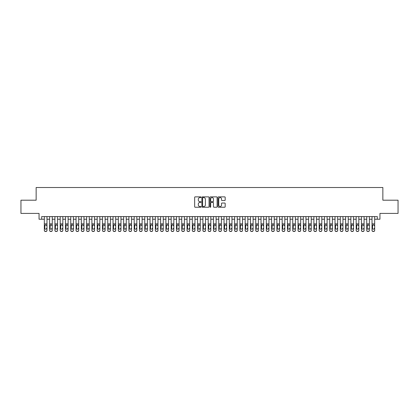 <?xml version="1.0" encoding="UTF-8"?>
<svg xmlns="http://www.w3.org/2000/svg" width="419" height="419" viewBox="0 0 419 419"><rect width="100%" height="100%" fill="white"/><g stroke="black" fill="none" stroke-linecap="round" stroke-linejoin="round"><path stroke-width="0.63" d="M201.041 197.223A0.361 0.361 0 0 0 200.68 196.862L195.17 196.862A0.519 0.519 0 0 0 194.652 197.38L194.652 206.719A0.519 0.519 0 0 0 195.17 207.237L200.68 207.237A0.361 0.361 0 0 0 201.041 206.871A0.361 0.361 0 0 0 200.68 206.509L199.968 206.509A1.66 1.66 0 0 1 198.307 204.849L198.307 204.069A1.66 1.66 0 0 1 199.968 202.408L200.68 202.408A0.361 0.361 0 0 0 201.041 202.047A0.361 0.361 0 0 0 200.68 201.686L199.968 201.686A1.66 1.66 0 0 1 198.307 200.025L198.307 199.245A1.66 1.66 0 0 1 199.968 197.585L200.68 197.585A0.361 0.361 0 0 0 201.041 197.223M224.663 200.518A0.519 0.519 0 0 0 225.181 199.999L225.181 197.38A0.519 0.519 0 0 0 224.663 196.862L218.54 196.862A0.519 0.519 0 0 0 218.021 197.38L218.021 206.719A0.519 0.519 0 0 0 218.54 207.237L224.663 207.237A0.519 0.519 0 0 0 225.181 206.719L225.181 203.55A0.519 0.519 0 0 0 224.663 203.032L222.044 203.032A0.519 0.519 0 0 0 221.525 203.55L221.525 205.121A1.388 1.388 0 0 1 220.137 206.509A1.388 1.388 0 0 1 218.749 205.121L218.749 198.973A1.388 1.388 0 0 1 220.137 197.585A1.388 1.388 0 0 1 221.525 198.973L221.525 199.999A0.519 0.519 0 0 0 222.044 200.518L224.663 200.518M41.696 219.226L41.696 216.581L377.304 216.581L377.304 219.226L379.949 219.226L379.949 213.412L398.05 213.412L398.05 200.198L382.856 200.198L382.856 187.513L36.144 187.513L36.144 200.198L20.95 200.198L20.95 213.412L39.051 213.412L39.051 219.226L44.335 219.226M209.044 197.38A0.519 0.519 0 0 0 208.526 196.862L202.403 196.862A0.519 0.519 0 0 0 201.885 197.38L201.885 206.719A0.519 0.519 0 0 0 202.403 207.237L208.526 207.237A0.519 0.519 0 0 0 209.044 206.719L209.044 197.38M210.474 196.862L216.597 196.862A0.519 0.519 0 0 1 217.115 197.38L217.115 206.719A0.519 0.519 0 0 1 216.597 207.237L213.973 207.237A0.519 0.519 0 0 1 213.454 206.719L213.454 202.932A0.519 0.519 0 0 0 212.936 202.408L211.197 202.408A0.519 0.519 0 0 0 210.678 202.932L210.678 206.871A0.361 0.361 0 0 1 210.317 207.237A0.361 0.361 0 0 1 209.956 206.871L209.956 197.38A0.519 0.519 0 0 1 210.474 196.862M46.98 219.226L49.62 219.226M52.265 219.226L54.91 219.226M57.55 219.226L60.195 219.226M62.834 219.226L65.479 219.226M68.119 219.226L70.764 219.226M73.404 219.226L76.049 219.226M78.693 219.226L81.333 219.226M83.978 219.226L86.618 219.226M89.263 219.226L91.902 219.226M94.547 219.226L97.187 219.226M99.832 219.226L102.477 219.226M105.117 219.226L107.762 219.226M110.401 219.226L113.046 219.226M115.686 219.226L118.331 219.226M120.971 219.226L123.615 219.226M126.26 219.226L128.9 219.226M131.545 219.226L134.185 219.226M136.83 219.226L139.469 219.226M142.114 219.226L144.754 219.226M147.399 219.226L150.044 219.226M152.684 219.226L155.329 219.226M157.968 219.226L160.613 219.226M163.253 219.226L165.898 219.226M168.538 219.226L171.182 219.226M173.827 219.226L176.467 219.226M179.112 219.226L181.752 219.226M184.397 219.226L187.036 219.226M189.681 219.226L192.321 219.226M194.966 219.226L197.611 219.226M200.251 219.226L202.896 219.226M205.535 219.226L208.18 219.226M210.82 219.226L213.465 219.226M216.104 219.226L218.749 219.226M221.389 219.226L224.034 219.226M226.679 219.226L229.319 219.226M231.964 219.226L234.603 219.226M237.248 219.226L239.888 219.226M242.533 219.226L245.173 219.226M247.818 219.226L250.462 219.226M253.102 219.226L255.747 219.226M258.387 219.226L261.032 219.226M263.671 219.226L266.316 219.226M268.956 219.226L271.601 219.226M274.246 219.226L276.886 219.226M279.531 219.226L282.17 219.226M284.815 219.226L287.455 219.226M290.1 219.226L292.74 219.226M295.385 219.226L298.029 219.226M300.669 219.226L303.314 219.226M305.954 219.226L308.599 219.226M311.238 219.226L313.883 219.226M316.523 219.226L319.168 219.226M321.813 219.226L324.453 219.226M327.098 219.226L329.737 219.226M332.382 219.226L335.022 219.226M337.667 219.226L340.307 219.226M342.952 219.226L345.596 219.226M348.236 219.226L350.881 219.226M353.521 219.226L356.166 219.226M358.805 219.226L361.45 219.226M364.09 219.226L366.735 219.226M369.38 219.226L372.02 219.226M374.665 219.226L377.304 219.226M202.974 197.585A0.361 0.361 0 0 0 202.613 197.951L202.613 206.148A0.361 0.361 0 0 0 202.974 206.509L203.728 206.509A1.66 1.66 0 0 0 205.389 204.849L205.389 199.245A1.66 1.66 0 0 0 203.728 197.585L202.974 197.585M213.454 198.999A1.388 1.388 0 0 0 212.066 197.611A1.388 1.388 0 0 0 210.678 198.999L210.678 201.167A0.519 0.519 0 0 0 211.197 201.686L212.936 201.686A0.519 0.519 0 0 0 213.454 201.167L213.454 198.999M44.335 216.581L44.335 230.272A1.058 1.048 -0 0 0 45.393 231.319L45.922 231.319A1.058 1.048 -0 0 0 46.98 230.272L46.98 230.44A1.058 1.048 180 0 1 45.922 231.487L45.922 231.319M46.98 225.375L46.98 230.44M46.504 228.549L46.504 228.386A0.843 0.838 180 0 1 45.661 229.224A0.843 0.838 180 0 0 46.504 228.386M44.812 225.6L45.661 224.752L46.409 225.213L45.661 224.752L44.906 225.213L44.812 228.386A0.843 0.838 180 0 0 45.661 229.224M46.98 216.581L46.98 230.272M45.393 231.319L45.922 231.487M45.393 231.487A1.058 1.048 180 0 1 44.335 230.44M46.98 225.213L46.409 225.213L46.504 225.6M49.62 216.581L49.62 230.272A1.058 1.048 -0 0 0 50.678 231.319L51.207 231.319A1.058 1.048 -0 0 0 52.265 230.272L52.265 230.44A1.058 1.048 180 0 1 51.207 231.487L51.207 231.319M52.265 225.375L52.265 230.44M51.788 228.549L51.788 228.386A0.843 0.838 180 0 1 50.945 229.224A0.843 0.838 180 0 0 51.788 228.386M50.097 225.6L50.945 224.752L51.694 225.213L50.945 224.752L50.191 225.213L50.097 228.386A0.843 0.838 180 0 0 50.945 229.224M54.91 216.581L54.91 230.272A1.058 1.048 -0 0 0 55.963 231.319L56.492 231.319A1.058 1.048 -0 0 0 57.55 230.272L57.55 230.44A1.058 1.048 180 0 1 56.492 231.487L56.492 231.319M57.55 225.375L57.55 230.44M57.073 228.549L57.073 228.386A0.843 0.838 180 0 1 56.23 229.224A0.843 0.838 180 0 0 57.073 228.386M55.381 225.6L56.23 224.752L56.979 225.213L56.23 224.752L55.476 225.213L55.381 228.386A0.843 0.838 180 0 0 56.23 229.224M60.195 216.581L60.195 230.272A1.058 1.048 -0 0 0 61.247 231.319L61.776 231.319A1.058 1.048 -0 0 0 62.834 230.272L62.834 230.44A1.058 1.048 180 0 1 61.776 231.487L61.776 231.319M62.834 225.375L62.834 230.44M62.358 228.549L62.358 228.386A0.843 0.838 180 0 1 61.514 229.224A0.843 0.838 180 0 0 62.358 228.386M60.666 225.6L61.514 224.752L62.269 225.213L61.514 224.752L60.76 225.213L60.666 228.386A0.843 0.838 180 0 0 61.514 229.224M65.479 216.581L65.479 230.272A1.058 1.048 -0 0 0 66.537 231.319L67.061 231.319A1.058 1.048 -0 0 0 68.119 230.272L68.119 230.44A1.058 1.048 180 0 1 67.061 231.487L67.061 231.319M68.119 225.375L68.119 230.44M67.642 228.549L67.642 228.386A0.843 0.838 180 0 1 66.799 229.224A0.843 0.838 180 0 0 67.642 228.386M65.956 225.6L66.799 224.752L67.553 225.213L66.799 224.752L66.045 225.213L65.956 228.386A0.843 0.838 180 0 0 66.799 229.224M52.265 216.581L52.265 230.272M50.678 231.319L51.207 231.487M50.678 231.487A1.058 1.048 180 0 1 49.62 230.44M52.265 225.213L51.694 225.213L51.788 225.6M57.55 216.581L57.55 230.272M55.963 231.319L56.492 231.487M55.963 231.487A1.058 1.048 180 0 1 54.91 230.44M57.55 225.213L56.979 225.213L57.073 225.6M62.834 216.581L62.834 230.272M61.247 231.319L61.776 231.487M61.247 231.487A1.058 1.048 180 0 1 60.195 230.44M62.834 225.213L62.269 225.213L62.358 225.6M68.119 216.581L68.119 230.272M66.537 231.319L67.061 231.487M66.537 231.487A1.058 1.048 180 0 1 65.479 230.44M68.119 225.213L67.553 225.213L67.642 225.6M70.764 216.581L70.764 230.272A1.058 1.048 -0 0 0 71.822 231.319L72.351 231.319A1.058 1.048 -0 0 0 73.404 230.272L73.404 230.44A1.058 1.048 180 0 1 72.351 231.487L72.351 231.319M73.404 225.375L73.404 230.44M72.932 228.549L72.932 228.386A0.843 0.838 180 0 1 72.084 229.224A0.843 0.838 180 0 0 72.932 228.386M71.24 225.6L72.084 224.752L72.838 225.213L72.084 224.752L71.335 225.213L71.24 228.386A0.843 0.838 180 0 0 72.084 229.224M73.404 216.581L73.404 230.272M71.822 231.319L72.351 231.487M71.822 231.487A1.058 1.048 180 0 1 70.764 230.44M73.404 225.213L72.838 225.213L72.932 225.6M76.049 216.581L76.049 230.272A1.058 1.048 -0 0 0 77.106 231.319L77.635 231.319A1.058 1.048 -0 0 0 78.693 230.272L78.693 230.44A1.058 1.048 180 0 1 77.635 231.487L77.635 231.319M78.693 225.375L78.693 230.44M78.217 228.549L78.217 228.386A0.843 0.838 180 0 1 77.368 229.224A0.843 0.838 180 0 0 78.217 228.386M76.525 225.6L77.368 224.752L78.123 225.213L77.368 224.752L76.619 225.213L76.525 228.386A0.843 0.838 180 0 0 77.368 229.224M78.693 216.581L78.693 230.272M77.106 231.319L77.635 231.487M77.106 231.487A1.058 1.048 180 0 1 76.049 230.44M78.693 225.213L78.123 225.213L78.217 225.6M81.333 216.581L81.333 230.272A1.058 1.048 -0 0 0 82.391 231.319L82.92 231.319A1.058 1.048 -0 0 0 83.978 230.272L83.978 230.44A1.058 1.048 180 0 1 82.92 231.487L82.92 231.319M83.978 225.375L83.978 230.44M83.501 228.549L83.501 228.386A0.843 0.838 180 0 1 82.653 229.224A0.843 0.838 180 0 0 83.501 228.386M81.81 225.6L82.653 224.752L83.407 225.213L82.653 224.752L81.904 225.213L81.81 228.386A0.843 0.838 180 0 0 82.653 229.224M83.978 216.581L83.978 230.272M82.391 231.319L82.92 231.487M82.391 231.487A1.058 1.048 180 0 1 81.333 230.44M83.978 225.213L83.407 225.213L83.501 225.6M86.618 216.581L86.618 230.272A1.058 1.048 -0 0 0 87.676 231.319L88.205 231.319A1.058 1.048 -0 0 0 89.263 230.272L89.263 230.44A1.058 1.048 180 0 1 88.205 231.487L88.205 231.319M89.263 225.375L89.263 230.44M88.786 228.549L88.786 228.386A0.843 0.838 180 0 1 87.938 229.224A0.843 0.838 180 0 0 88.786 228.386M87.094 225.6L87.938 224.752L88.692 225.213L87.938 224.752L87.189 225.213L87.094 228.386A0.843 0.838 180 0 0 87.938 229.224M89.263 216.581L89.263 230.272M87.676 231.319L88.205 231.487M87.676 231.487A1.058 1.048 180 0 1 86.618 230.44M89.263 225.213L88.692 225.213L88.786 225.6M91.902 216.581L91.902 230.272A1.058 1.048 -0 0 0 92.96 231.319L93.489 231.319A1.058 1.048 -0 0 0 94.547 230.272L94.547 230.44A1.058 1.048 180 0 1 93.489 231.487L93.489 231.319M94.547 225.375L94.547 230.44M94.071 228.549L94.071 228.386A0.843 0.838 180 0 1 93.228 229.224A0.843 0.838 180 0 0 94.071 228.386M92.379 225.6L93.228 224.752L93.976 225.213L93.228 224.752L92.473 225.213L92.379 228.386A0.843 0.838 180 0 0 93.228 229.224M94.547 216.581L94.547 230.272M92.96 231.319L93.489 231.487M92.96 231.487A1.058 1.048 180 0 1 91.902 230.44M94.547 225.213L93.976 225.213L94.071 225.6M97.187 216.581L97.187 230.272A1.058 1.048 -0 0 0 98.245 231.319L98.774 231.319A1.058 1.048 -0 0 0 99.832 230.272L99.832 230.44A1.058 1.048 180 0 1 98.774 231.487L98.774 231.319M99.832 225.375L99.832 230.44M99.355 228.549L99.355 228.386A0.843 0.838 180 0 1 98.512 229.224A0.843 0.838 180 0 0 99.355 228.386M97.664 225.6L98.512 224.752L99.261 225.213L98.512 224.752L97.758 225.213L97.664 228.386A0.843 0.838 180 0 0 98.512 229.224M99.832 216.581L99.832 230.272M98.245 231.319L98.774 231.487M98.245 231.487A1.058 1.048 180 0 1 97.187 230.44M99.832 225.213L99.261 225.213L99.355 225.6M102.477 216.581L102.477 230.272A1.058 1.048 -0 0 0 103.53 231.319L104.059 231.319A1.058 1.048 -0 0 0 105.117 230.272L105.117 230.44A1.058 1.048 180 0 1 104.059 231.487L104.059 231.319M105.117 225.375L105.117 230.44M104.64 228.549L104.64 228.386A0.843 0.838 180 0 1 103.797 229.224A0.843 0.838 180 0 0 104.64 228.386M102.948 225.6L103.797 224.752L104.546 225.213L103.797 224.752L103.043 225.213L102.948 228.386A0.843 0.838 180 0 0 103.797 229.224M105.117 216.581L105.117 230.272M103.53 231.319L104.059 231.487M103.53 231.487A1.058 1.048 180 0 1 102.477 230.44M105.117 225.213L104.546 225.213L104.64 225.6M107.762 216.581L107.762 230.272A1.058 1.048 -0 0 0 108.814 231.319L109.343 231.319A1.058 1.048 -0 0 0 110.401 230.272L110.401 230.44A1.058 1.048 180 0 1 109.343 231.487L109.343 231.319M110.401 225.375L110.401 230.44M109.925 228.549L109.925 228.386A0.843 0.838 180 0 1 109.081 229.224A0.843 0.838 180 0 0 109.925 228.386M108.233 225.6L109.081 224.752L109.83 225.213L109.081 224.752L108.327 225.213L108.233 228.386A0.843 0.838 180 0 0 109.081 229.224M110.401 216.581L110.401 230.272M108.814 231.319L109.343 231.487M108.814 231.487A1.058 1.048 180 0 1 107.762 230.44M110.401 225.213L109.83 225.213L109.925 225.6M113.046 216.581L113.046 230.272A1.058 1.048 -0 0 0 114.104 231.319L114.628 231.319A1.058 1.048 -0 0 0 115.686 230.272L115.686 230.44A1.058 1.048 180 0 1 114.628 231.487L114.628 231.319M115.686 225.375L115.686 230.44M115.209 228.549L115.209 228.386A0.843 0.838 180 0 1 114.366 229.224A0.843 0.838 180 0 0 115.209 228.386M113.523 225.6L114.366 224.752L115.12 225.213L114.366 224.752L113.612 225.213L113.523 228.386A0.843 0.838 180 0 0 114.366 229.224M118.331 216.581L118.331 230.272A1.058 1.048 -0 0 0 119.389 231.319L119.918 231.319A1.058 1.048 -0 0 0 120.971 230.272L120.971 230.44A1.058 1.048 180 0 1 119.918 231.487L119.918 231.319M120.971 225.375L120.971 230.44M120.499 228.549L120.499 228.386A0.843 0.838 180 0 1 119.651 229.224A0.843 0.838 180 0 0 120.499 228.386M118.807 225.6L119.651 224.752L120.405 225.213L119.651 224.752L118.902 225.213L118.807 228.386A0.843 0.838 180 0 0 119.651 229.224M123.615 216.581L123.615 230.272A1.058 1.048 -0 0 0 124.673 231.319L125.202 231.319A1.058 1.048 -0 0 0 126.26 230.272L126.26 230.44A1.058 1.048 180 0 1 125.202 231.487L125.202 231.319M126.26 225.375L126.26 230.44M125.784 228.549L125.784 228.386A0.843 0.838 180 0 1 124.935 229.224A0.843 0.838 180 0 0 125.784 228.386M124.092 225.6L124.935 224.752L125.69 225.213L124.935 224.752L124.186 225.213L124.092 228.386A0.843 0.838 180 0 0 124.935 229.224M128.9 216.581L128.9 230.272A1.058 1.048 -0 0 0 129.958 231.319L130.487 231.319A1.058 1.048 -0 0 0 131.545 230.272L131.545 230.44A1.058 1.048 180 0 1 130.487 231.487L130.487 231.319M131.545 225.375L131.545 230.44M131.068 228.549L131.068 228.386A0.843 0.838 180 0 1 130.22 229.224A0.843 0.838 180 0 0 131.068 228.386M129.377 225.6L130.22 224.752L130.974 225.213L130.22 224.752L129.471 225.213L129.377 228.386A0.843 0.838 180 0 0 130.22 229.224M134.185 216.581L134.185 230.272A1.058 1.048 -0 0 0 135.243 231.319L135.772 231.319A1.058 1.048 -0 0 0 136.83 230.272L136.83 230.44A1.058 1.048 180 0 1 135.772 231.487L135.772 231.319M136.83 225.375L136.83 230.44M136.353 228.549L136.353 228.386A0.843 0.838 180 0 1 135.505 229.224A0.843 0.838 180 0 0 136.353 228.386M134.661 225.6L135.505 224.752L136.259 225.213L135.505 224.752L134.756 225.213L134.661 228.386A0.843 0.838 180 0 0 135.505 229.224M139.469 216.581L139.469 230.272A1.058 1.048 -0 0 0 140.527 231.319L141.056 231.319A1.058 1.048 -0 0 0 142.114 230.272L142.114 230.44A1.058 1.048 180 0 1 141.056 231.487L141.056 231.319M142.114 225.375L142.114 230.44M141.638 228.549L141.638 228.386A0.843 0.838 180 0 1 140.794 229.224A0.843 0.838 180 0 0 141.638 228.386M139.946 225.6L140.794 224.752L141.543 225.213L140.794 224.752L140.04 225.213L139.946 228.386A0.843 0.838 180 0 0 140.794 229.224M144.754 216.581L144.754 230.272A1.058 1.048 -0 0 0 145.812 231.319L146.341 231.319A1.058 1.048 -0 0 0 147.399 230.272L147.399 230.44A1.058 1.048 180 0 1 146.341 231.487L146.341 231.319M147.399 225.375L147.399 230.44M146.922 228.549L146.922 228.386A0.843 0.838 180 0 1 146.079 229.224A0.843 0.838 180 0 0 146.922 228.386M145.231 225.6L146.079 224.752L146.828 225.213L146.079 224.752L145.325 225.213L145.231 228.386A0.843 0.838 180 0 0 146.079 229.224M150.044 216.581L150.044 230.272A1.058 1.048 -0 0 0 151.097 231.319L151.626 231.319A1.058 1.048 -0 0 0 152.684 230.272L152.684 230.44A1.058 1.048 180 0 1 151.626 231.487L151.626 231.319M152.684 225.375L152.684 230.44M152.207 228.549L152.207 228.386A0.843 0.838 180 0 1 151.364 229.224A0.843 0.838 180 0 0 152.207 228.386M150.515 225.6L151.364 224.752L152.113 225.213L151.364 224.752L150.61 225.213L150.515 228.386A0.843 0.838 180 0 0 151.364 229.224M155.329 216.581L155.329 230.272A1.058 1.048 -0 0 0 156.381 231.319L156.91 231.319A1.058 1.048 -0 0 0 157.968 230.272L157.968 230.44A1.058 1.048 180 0 1 156.91 231.487L156.91 231.319M157.968 225.375L157.968 230.44M157.492 228.549L157.492 228.386A0.843 0.838 180 0 1 156.648 229.224A0.843 0.838 180 0 0 157.492 228.386M155.8 225.6L156.648 224.752L157.397 225.213L156.648 224.752L155.894 225.213L155.8 228.386A0.843 0.838 180 0 0 156.648 229.224M160.613 216.581L160.613 230.272A1.058 1.048 -0 0 0 161.671 231.319L162.195 231.319A1.058 1.048 -0 0 0 163.253 230.272L163.253 230.44A1.058 1.048 180 0 1 162.195 231.487L162.195 231.319M163.253 225.375L163.253 230.44M162.776 228.549L162.776 228.386A0.843 0.838 180 0 1 161.933 229.224A0.843 0.838 180 0 0 162.776 228.386M161.09 225.6L161.933 224.752L162.687 225.213L161.933 224.752L161.179 225.213L161.09 228.386A0.843 0.838 180 0 0 161.933 229.224M165.898 216.581L165.898 230.272A1.058 1.048 -0 0 0 166.956 231.319L167.485 231.319A1.058 1.048 -0 0 0 168.538 230.272L168.538 230.44A1.058 1.048 180 0 1 167.485 231.487L167.485 231.319M168.538 225.375L168.538 230.44M168.066 228.549L168.066 228.386A0.843 0.838 180 0 1 167.218 229.224A0.843 0.838 180 0 0 168.066 228.386M166.374 225.6L167.218 224.752L167.972 225.213L167.218 224.752L166.469 225.213L166.374 228.386A0.843 0.838 180 0 0 167.218 229.224M171.182 216.581L171.182 230.272A1.058 1.048 -0 0 0 172.24 231.319L172.769 231.319A1.058 1.048 -0 0 0 173.827 230.272L173.827 230.44A1.058 1.048 180 0 1 172.769 231.487L172.769 231.319M173.827 225.375L173.827 230.44M173.351 228.549L173.351 228.386A0.843 0.838 180 0 1 172.502 229.224A0.843 0.838 180 0 0 173.351 228.386M171.659 225.6L172.502 224.752L173.257 225.213L172.502 224.752L171.753 225.213L171.659 228.386A0.843 0.838 180 0 0 172.502 229.224M176.467 216.581L176.467 230.272A1.058 1.048 -0 0 0 177.525 231.319L178.054 231.319A1.058 1.048 -0 0 0 179.112 230.272L179.112 230.44A1.058 1.048 180 0 1 178.054 231.487L178.054 231.319M179.112 225.375L179.112 230.44M178.635 228.549L178.635 228.386A0.843 0.838 180 0 1 177.787 229.224A0.843 0.838 180 0 0 178.635 228.386M176.944 225.6L177.787 224.752L178.541 225.213L177.787 224.752L177.038 225.213L176.944 228.386A0.843 0.838 180 0 0 177.787 229.224M181.752 216.581L181.752 230.272A1.058 1.048 -0 0 0 182.81 231.319L183.339 231.319A1.058 1.048 -0 0 0 184.397 230.272L184.397 230.44A1.058 1.048 180 0 1 183.339 231.487L183.339 231.319M184.397 225.375L184.397 230.44M183.92 228.549L183.92 228.386A0.843 0.838 180 0 1 183.072 229.224A0.843 0.838 180 0 0 183.92 228.386M182.228 225.6L183.072 224.752L183.826 225.213L183.072 224.752L182.323 225.213L182.228 228.386A0.843 0.838 180 0 0 183.072 229.224M187.036 216.581L187.036 230.272A1.058 1.048 -0 0 0 188.094 231.319L188.623 231.319A1.058 1.048 -0 0 0 189.681 230.272L189.681 230.44A1.058 1.048 180 0 1 188.623 231.487L188.623 231.319M189.681 225.375L189.681 230.44M189.205 228.549L189.205 228.386A0.843 0.838 180 0 1 188.361 229.224A0.843 0.838 180 0 0 189.205 228.386M187.513 225.6L188.361 224.752L189.11 225.213L188.361 224.752L187.607 225.213L187.513 228.386A0.843 0.838 180 0 0 188.361 229.224M192.321 216.581L192.321 230.272A1.058 1.048 -0 0 0 193.379 231.319L193.908 231.319A1.058 1.048 -0 0 0 194.966 230.272L194.966 230.44A1.058 1.048 180 0 1 193.908 231.487L193.908 231.319M194.966 225.375L194.966 230.44M194.489 228.549L194.489 228.386A0.843 0.838 180 0 1 193.646 229.224A0.843 0.838 180 0 0 194.489 228.386M192.798 225.6L193.646 224.752L194.395 225.213L193.646 224.752L192.892 225.213L192.798 228.386A0.843 0.838 180 0 0 193.646 229.224M197.611 216.581L197.611 230.272A1.058 1.048 -0 0 0 198.664 231.319L199.193 231.319A1.058 1.048 -0 0 0 200.251 230.272L200.251 230.44A1.058 1.048 180 0 1 199.193 231.487L199.193 231.319M200.251 225.375L200.251 230.44M199.774 228.549L199.774 228.386A0.843 0.838 180 0 1 198.931 229.224A0.843 0.838 180 0 0 199.774 228.386M198.082 225.6L198.931 224.752L199.68 225.213L198.931 224.752L198.177 225.213L198.082 228.386A0.843 0.838 180 0 0 198.931 229.224M202.896 216.581L202.896 230.272A1.058 1.048 -0 0 0 203.948 231.319L204.477 231.319A1.058 1.048 -0 0 0 205.535 230.272L205.535 230.44A1.058 1.048 180 0 1 204.477 231.487L204.477 231.319M205.535 225.375L205.535 230.44M205.059 228.549L205.059 228.386A0.843 0.838 180 0 1 204.215 229.224A0.843 0.838 180 0 0 205.059 228.386M203.367 225.6L204.215 224.752L204.964 225.213L204.215 224.752L203.461 225.213L203.367 228.386A0.843 0.838 180 0 0 204.215 229.224M208.18 216.581L208.18 230.272A1.058 1.048 -0 0 0 209.238 231.319L209.762 231.319A1.058 1.048 -0 0 0 210.82 230.272L210.82 230.44A1.058 1.048 180 0 1 209.762 231.487L209.762 231.319M210.82 225.375L210.82 230.44M210.343 228.549L210.343 228.386A0.843 0.838 180 0 1 209.5 229.224A0.843 0.838 180 0 0 210.343 228.386M208.657 225.6L209.5 224.752L210.254 225.213L209.5 224.752L208.746 225.213L208.657 228.386A0.843 0.838 180 0 0 209.5 229.224M213.465 216.581L213.465 230.272A1.058 1.048 -0 0 0 214.523 231.319L215.052 231.319A1.058 1.048 -0 0 0 216.104 230.272L216.104 230.44A1.058 1.048 180 0 1 215.052 231.487L215.052 231.319M216.104 225.375L216.104 230.44M215.633 228.549L215.633 228.386A0.843 0.838 180 0 1 214.785 229.224A0.843 0.838 180 0 0 215.633 228.386M213.941 225.6L214.785 224.752L215.539 225.213L214.785 224.752L214.036 225.213L213.941 228.386A0.843 0.838 180 0 0 214.785 229.224M218.749 216.581L218.749 230.272A1.058 1.048 -0 0 0 219.807 231.319L220.336 231.319A1.058 1.048 -0 0 0 221.389 230.272L221.389 230.44A1.058 1.048 180 0 1 220.336 231.487L220.336 231.319M221.389 225.375L221.389 230.44M220.918 228.549L220.918 228.386A0.843 0.838 180 0 1 220.069 229.224A0.843 0.838 180 0 0 220.918 228.386M219.226 225.6L220.069 224.752L220.823 225.213L220.069 224.752L219.32 225.213L219.226 228.386A0.843 0.838 180 0 0 220.069 229.224M224.034 216.581L224.034 230.272A1.058 1.048 -0 0 0 225.092 231.319L225.621 231.319A1.058 1.048 -0 0 0 226.679 230.272L226.679 230.44A1.058 1.048 180 0 1 225.621 231.487L225.621 231.319M226.679 225.375L226.679 230.44M226.202 228.549L226.202 228.386A0.843 0.838 180 0 1 225.354 229.224A0.843 0.838 180 0 0 226.202 228.386M224.511 225.6L225.354 224.752L226.108 225.213L225.354 224.752L224.605 225.213L224.511 228.386A0.843 0.838 180 0 0 225.354 229.224M229.319 216.581L229.319 230.272A1.058 1.048 -0 0 0 230.377 231.319L230.906 231.319A1.058 1.048 -0 0 0 231.964 230.272L231.964 230.44A1.058 1.048 180 0 1 230.906 231.487L230.906 231.319M231.964 225.375L231.964 230.44M231.487 228.549L231.487 228.386A0.843 0.838 180 0 1 230.639 229.224A0.843 0.838 180 0 0 231.487 228.386M229.795 225.6L230.639 224.752L231.393 225.213L230.639 224.752L229.89 225.213L229.795 228.386A0.843 0.838 180 0 0 230.639 229.224M234.603 216.581L234.603 230.272A1.058 1.048 -0 0 0 235.661 231.319L236.19 231.319A1.058 1.048 -0 0 0 237.248 230.272L237.248 230.44A1.058 1.048 180 0 1 236.19 231.487L236.19 231.319M237.248 225.375L237.248 230.44M236.772 228.549L236.772 228.386A0.843 0.838 180 0 1 235.928 229.224A0.843 0.838 180 0 0 236.772 228.386M235.08 225.6L235.928 224.752L236.677 225.213L235.928 224.752L235.174 225.213L235.08 228.386A0.843 0.838 180 0 0 235.928 229.224M239.888 216.581L239.888 230.272A1.058 1.048 -0 0 0 240.946 231.319L241.475 231.319A1.058 1.048 -0 0 0 242.533 230.272L242.533 230.44A1.058 1.048 180 0 1 241.475 231.487L241.475 231.319M242.533 225.375L242.533 230.44M242.056 228.549L242.056 228.386A0.843 0.838 180 0 1 241.213 229.224A0.843 0.838 180 0 0 242.056 228.386M240.365 225.6L241.213 224.752L241.962 225.213L241.213 224.752L240.459 225.213L240.365 228.386A0.843 0.838 180 0 0 241.213 229.224M245.173 216.581L245.173 230.272A1.058 1.048 -0 0 0 246.231 231.319L246.76 231.319A1.058 1.048 -0 0 0 247.818 230.272L247.818 230.44A1.058 1.048 180 0 1 246.76 231.487L246.76 231.319M247.818 225.375L247.818 230.44M247.341 228.549L247.341 228.386A0.843 0.838 180 0 1 246.498 229.224A0.843 0.838 180 0 0 247.341 228.386M245.649 225.6L246.498 224.752L247.247 225.213L246.498 224.752L245.744 225.213L245.649 228.386A0.843 0.838 180 0 0 246.498 229.224M250.462 216.581L250.462 230.272A1.058 1.048 -0 0 0 251.515 231.319L252.044 231.319A1.058 1.048 -0 0 0 253.102 230.272L253.102 230.44A1.058 1.048 180 0 1 252.044 231.487L252.044 231.319M253.102 225.375L253.102 230.44M252.626 228.549L252.626 228.386A0.843 0.838 180 0 1 251.782 229.224A0.843 0.838 180 0 0 252.626 228.386M250.934 225.6L251.782 224.752L252.531 225.213L251.782 224.752L251.028 225.213L250.934 228.386A0.843 0.838 180 0 0 251.782 229.224M255.747 216.581L255.747 230.272A1.058 1.048 -0 0 0 256.805 231.319L257.329 231.319A1.058 1.048 -0 0 0 258.387 230.272L258.387 230.44A1.058 1.048 180 0 1 257.329 231.487L257.329 231.319M258.387 225.375L258.387 230.44M257.91 228.549L257.91 228.386A0.843 0.838 180 0 1 257.067 229.224A0.843 0.838 180 0 0 257.91 228.386M256.224 225.6L257.067 224.752L257.821 225.213L257.067 224.752L256.313 225.213L256.224 228.386A0.843 0.838 180 0 0 257.067 229.224M261.032 216.581L261.032 230.272A1.058 1.048 -0 0 0 262.09 231.319L262.619 231.319A1.058 1.048 -0 0 0 263.671 230.272L263.671 230.44A1.058 1.048 180 0 1 262.619 231.487L262.619 231.319M263.671 225.375L263.671 230.44M263.2 228.549L263.2 228.386A0.843 0.838 180 0 1 262.352 229.224A0.843 0.838 180 0 0 263.2 228.386M261.508 225.6L262.352 224.752L263.106 225.213L262.352 224.752L261.603 225.213L261.508 228.386A0.843 0.838 180 0 0 262.352 229.224M266.316 216.581L266.316 230.272A1.058 1.048 -0 0 0 267.374 231.319L267.903 231.319A1.058 1.048 -0 0 0 268.956 230.272L268.956 230.44A1.058 1.048 180 0 1 267.903 231.487L267.903 231.319M268.956 225.375L268.956 230.44M268.485 228.549L268.485 228.386A0.843 0.838 180 0 1 267.636 229.224A0.843 0.838 180 0 0 268.485 228.386M266.793 225.6L267.636 224.752L268.39 225.213L267.636 224.752L266.887 225.213L266.793 228.386A0.843 0.838 180 0 0 267.636 229.224M271.601 216.581L271.601 230.272A1.058 1.048 -0 0 0 272.659 231.319L273.188 231.319A1.058 1.048 -0 0 0 274.246 230.272L274.246 230.44A1.058 1.048 180 0 1 273.188 231.487L273.188 231.319M274.246 225.375L274.246 230.44M273.769 228.549L273.769 228.386A0.843 0.838 180 0 1 272.921 229.224A0.843 0.838 180 0 0 273.769 228.386M272.078 225.6L272.921 224.752L273.675 225.213L272.921 224.752L272.172 225.213L272.078 228.386A0.843 0.838 180 0 0 272.921 229.224M276.886 216.581L276.886 230.272A1.058 1.048 -0 0 0 277.944 231.319L278.473 231.319A1.058 1.048 -0 0 0 279.531 230.272L279.531 230.44A1.058 1.048 180 0 1 278.473 231.487L278.473 231.319M279.531 225.375L279.531 230.44M279.054 228.549L279.054 228.386A0.843 0.838 180 0 1 278.206 229.224A0.843 0.838 180 0 0 279.054 228.386M277.362 225.6L278.206 224.752L278.96 225.213L278.206 224.752L277.457 225.213L277.362 228.386A0.843 0.838 180 0 0 278.206 229.224M282.17 216.581L282.17 230.272A1.058 1.048 -0 0 0 283.228 231.319L283.757 231.319A1.058 1.048 -0 0 0 284.815 230.272L284.815 230.44A1.058 1.048 180 0 1 283.757 231.487L283.757 231.319M284.815 225.375L284.815 230.44M284.339 228.549L284.339 228.386A0.843 0.838 180 0 1 283.495 229.224A0.843 0.838 180 0 0 284.339 228.386M282.647 225.6L283.495 224.752L284.244 225.213L283.495 224.752L282.741 225.213L282.647 228.386A0.843 0.838 180 0 0 283.495 229.224M287.455 216.581L287.455 230.272A1.058 1.048 -0 0 0 288.513 231.319L289.042 231.319A1.058 1.048 -0 0 0 290.1 230.272L290.1 230.44A1.058 1.048 180 0 1 289.042 231.487L289.042 231.319M290.1 225.375L290.1 230.44M289.623 228.549L289.623 228.386A0.843 0.838 180 0 1 288.78 229.224A0.843 0.838 180 0 0 289.623 228.386M287.932 225.6L288.78 224.752L289.529 225.213L288.78 224.752L288.026 225.213L287.932 228.386A0.843 0.838 180 0 0 288.78 229.224M292.74 216.581L292.74 230.272A1.058 1.048 -0 0 0 293.798 231.319L294.327 231.319A1.058 1.048 -0 0 0 295.385 230.272L295.385 230.44A1.058 1.048 180 0 1 294.327 231.487L294.327 231.319M295.385 225.375L295.385 230.44M294.908 228.549L294.908 228.386A0.843 0.838 180 0 1 294.065 229.224A0.843 0.838 180 0 0 294.908 228.386M293.216 225.6L294.065 224.752L294.814 225.213L294.065 224.752L293.31 225.213L293.216 228.386A0.843 0.838 180 0 0 294.065 229.224M300.669 225.375L300.669 230.44A1.058 1.048 180 0 1 299.611 231.487L299.611 231.319A1.058 1.048 -0 0 0 300.669 230.272L300.669 230.44M300.193 228.549L300.193 228.386A0.843 0.838 180 0 1 299.349 229.224A0.843 0.838 180 0 0 300.193 228.386M298.501 225.6L299.349 224.752L300.098 225.213L299.349 224.752L298.595 225.213L298.501 228.386A0.843 0.838 180 0 0 299.349 229.224M303.314 216.581L303.314 230.272A1.058 1.048 -0 0 0 304.372 231.319L304.896 231.319A1.058 1.048 -0 0 0 305.954 230.272L305.954 230.44A1.058 1.048 180 0 1 304.896 231.487L304.896 231.319M305.954 225.375L305.954 230.44M305.477 228.549L305.477 228.386A0.843 0.838 180 0 1 304.634 229.224A0.843 0.838 180 0 0 305.477 228.386M303.791 225.6L304.634 224.752L305.388 225.213L304.634 224.752L303.88 225.213L303.791 228.386A0.843 0.838 180 0 0 304.634 229.224M115.686 216.581L115.686 230.272M114.104 231.319L114.628 231.487M114.104 231.487A1.058 1.048 180 0 1 113.046 230.44M115.686 225.213L115.12 225.213L115.209 225.6M120.971 216.581L120.971 230.272M119.389 231.319L119.918 231.487M119.389 231.487A1.058 1.048 180 0 1 118.331 230.44M120.971 225.213L120.405 225.213L120.499 225.6M126.26 216.581L126.26 230.272M124.673 231.319L125.202 231.487M124.673 231.487A1.058 1.048 180 0 1 123.615 230.44M126.26 225.213L125.69 225.213L125.784 225.6M131.545 216.581L131.545 230.272M129.958 231.319L130.487 231.487M129.958 231.487A1.058 1.048 180 0 1 128.9 230.44M131.545 225.213L130.974 225.213L131.068 225.6M136.83 216.581L136.83 230.272M135.243 231.319L135.772 231.487M135.243 231.487A1.058 1.048 180 0 1 134.185 230.44M136.83 225.213L136.259 225.213L136.353 225.6M142.114 216.581L142.114 230.272M140.527 231.319L141.056 231.487M140.527 231.487A1.058 1.048 180 0 1 139.469 230.44M142.114 225.213L141.543 225.213L141.638 225.6M147.399 216.581L147.399 230.272M145.812 231.319L146.341 231.487M145.812 231.487A1.058 1.048 180 0 1 144.754 230.44M147.399 225.213L146.828 225.213L146.922 225.6M152.684 216.581L152.684 230.272M151.097 231.319L151.626 231.487M151.097 231.487A1.058 1.048 180 0 1 150.044 230.44M152.684 225.213L152.113 225.213L152.207 225.6M157.968 216.581L157.968 230.272M156.381 231.319L156.91 231.487M156.381 231.487A1.058 1.048 180 0 1 155.329 230.44M157.968 225.213L157.397 225.213L157.492 225.6M163.253 216.581L163.253 230.272M161.671 231.319L162.195 231.487M161.671 231.487A1.058 1.048 180 0 1 160.613 230.44M163.253 225.213L162.687 225.213L162.776 225.6M168.538 216.581L168.538 230.272M166.956 231.319L167.485 231.487M166.956 231.487A1.058 1.048 180 0 1 165.898 230.44M168.538 225.213L167.972 225.213L168.066 225.6M173.827 216.581L173.827 230.272M172.24 231.319L172.769 231.487M172.24 231.487A1.058 1.048 180 0 1 171.182 230.44M173.827 225.213L173.257 225.213L173.351 225.6M179.112 216.581L179.112 230.272M177.525 231.319L178.054 231.487M177.525 231.487A1.058 1.048 180 0 1 176.467 230.44M179.112 225.213L178.541 225.213L178.635 225.6M184.397 216.581L184.397 230.272M182.81 231.319L183.339 231.487M182.81 231.487A1.058 1.048 180 0 1 181.752 230.44M184.397 225.213L183.826 225.213L183.92 225.6M189.681 216.581L189.681 230.272M188.094 231.319L188.623 231.487M188.094 231.487A1.058 1.048 180 0 1 187.036 230.44M189.681 225.213L189.11 225.213L189.205 225.6M194.966 216.581L194.966 230.272M193.379 231.319L193.908 231.487M193.379 231.487A1.058 1.048 180 0 1 192.321 230.44M194.966 225.213L194.395 225.213L194.489 225.6M200.251 216.581L200.251 230.272M198.664 231.319L199.193 231.487M198.664 231.487A1.058 1.048 180 0 1 197.611 230.44M200.251 225.213L199.68 225.213L199.774 225.6M205.535 216.581L205.535 230.272M203.948 231.319L204.477 231.487M203.948 231.487A1.058 1.048 180 0 1 202.896 230.44M205.535 225.213L204.964 225.213L205.059 225.6M210.82 216.581L210.82 230.272M209.238 231.319L209.762 231.487M209.238 231.487A1.058 1.048 180 0 1 208.18 230.44M210.82 225.213L210.254 225.213L210.343 225.6M216.104 216.581L216.104 230.272M214.523 231.319L215.052 231.487M214.523 231.487A1.058 1.048 180 0 1 213.465 230.44M216.104 225.213L215.539 225.213L215.633 225.6M221.389 216.581L221.389 230.272M219.807 231.319L220.336 231.487M219.807 231.487A1.058 1.048 180 0 1 218.749 230.44M221.389 225.213L220.823 225.213L220.918 225.6M226.679 216.581L226.679 230.272M225.092 231.319L225.621 231.487M225.092 231.487A1.058 1.048 180 0 1 224.034 230.44M226.679 225.213L226.108 225.213L226.202 225.6M231.964 216.581L231.964 230.272M230.377 231.319L230.906 231.487M230.377 231.487A1.058 1.048 180 0 1 229.319 230.44M231.964 225.213L231.393 225.213L231.487 225.6M237.248 216.581L237.248 230.272M235.661 231.319L236.19 231.487M235.661 231.487A1.058 1.048 180 0 1 234.603 230.44M237.248 225.213L236.677 225.213L236.772 225.6M242.533 216.581L242.533 230.272M240.946 231.319L241.475 231.487M240.946 231.487A1.058 1.048 180 0 1 239.888 230.44M242.533 225.213L241.962 225.213L242.056 225.6M247.818 216.581L247.818 230.272M246.231 231.319L246.76 231.487M246.231 231.487A1.058 1.048 180 0 1 245.173 230.44M247.818 225.213L247.247 225.213L247.341 225.6M253.102 216.581L253.102 230.272M251.515 231.319L252.044 231.487M251.515 231.487A1.058 1.048 180 0 1 250.462 230.44M253.102 225.213L252.531 225.213L252.626 225.6M258.387 216.581L258.387 230.272M256.805 231.319L257.329 231.487M256.805 231.487A1.058 1.048 180 0 1 255.747 230.44M258.387 225.213L257.821 225.213L257.91 225.6M263.671 216.581L263.671 230.272M262.09 231.319L262.619 231.487M262.09 231.487A1.058 1.048 180 0 1 261.032 230.44M263.671 225.213L263.106 225.213L263.2 225.6M268.956 216.581L268.956 230.272M267.374 231.319L267.903 231.487M267.374 231.487A1.058 1.048 180 0 1 266.316 230.44M268.956 225.213L268.39 225.213L268.485 225.6M274.246 216.581L274.246 230.272M272.659 231.319L273.188 231.487M272.659 231.487A1.058 1.048 180 0 1 271.601 230.44M274.246 225.213L273.675 225.213L273.769 225.6M279.531 216.581L279.531 230.272M277.944 231.319L278.473 231.487M277.944 231.487A1.058 1.048 180 0 1 276.886 230.44M279.531 225.213L278.96 225.213L279.054 225.6M284.815 216.581L284.815 230.272M283.228 231.319L283.757 231.487M283.228 231.487A1.058 1.048 180 0 1 282.17 230.44M284.815 225.213L284.244 225.213L284.339 225.6M290.1 216.581L290.1 230.272M288.513 231.319L289.042 231.487M288.513 231.487A1.058 1.048 180 0 1 287.455 230.44M290.1 225.213L289.529 225.213L289.623 225.6M295.385 216.581L295.385 230.272M293.798 231.319L294.327 231.487M293.798 231.487A1.058 1.048 180 0 1 292.74 230.44M295.385 225.213L294.814 225.213L294.908 225.6M300.669 216.581L300.669 230.272M299.082 231.319L299.082 231.487A1.058 1.048 180 0 1 298.029 230.44L298.029 230.272A1.058 1.048 -0 0 0 299.082 231.319L299.611 231.319M298.029 216.581L298.029 230.272M299.082 231.487L299.611 231.487M300.669 225.213L300.098 225.213L300.193 225.6M305.954 216.581L305.954 230.272M304.372 231.319L304.896 231.487M304.372 231.487A1.058 1.048 180 0 1 303.314 230.44M305.954 225.213L305.388 225.213L305.477 225.6M308.599 216.581L308.599 230.272A1.058 1.048 -0 0 0 309.657 231.319L310.186 231.319A1.058 1.048 -0 0 0 311.238 230.272L311.238 230.44A1.058 1.048 180 0 1 310.186 231.487L310.186 231.319M311.238 225.375L311.238 230.44M310.767 228.549L310.767 228.386A0.843 0.838 180 0 1 309.919 229.224A0.843 0.838 180 0 0 310.767 228.386M309.075 225.6L309.919 224.752L310.673 225.213L309.919 224.752L309.17 225.213L309.075 228.386A0.843 0.838 180 0 0 309.919 229.224M311.238 216.581L311.238 230.272M309.657 231.319L310.186 231.487M309.657 231.487A1.058 1.048 180 0 1 308.599 230.44M311.238 225.213L310.673 225.213L310.767 225.6M313.883 216.581L313.883 230.272A1.058 1.048 -0 0 0 314.941 231.319L315.47 231.319A1.058 1.048 -0 0 0 316.523 230.272L316.523 230.44A1.058 1.048 180 0 1 315.47 231.487L315.47 231.319M316.523 225.375L316.523 230.44M316.052 228.549L316.052 228.386A0.843 0.838 180 0 1 315.203 229.224A0.843 0.838 180 0 0 316.052 228.386M314.36 225.6L315.203 224.752L315.957 225.213L315.203 224.752L314.454 225.213L314.36 228.386A0.843 0.838 180 0 0 315.203 229.224M316.523 216.581L316.523 230.272M314.941 231.319L315.47 231.487M314.941 231.487A1.058 1.048 180 0 1 313.883 230.44M316.523 225.213L315.957 225.213L316.052 225.6M319.168 216.581L319.168 230.272A1.058 1.048 -0 0 0 320.226 231.319L320.755 231.319A1.058 1.048 -0 0 0 321.813 230.272L321.813 230.44A1.058 1.048 180 0 1 320.755 231.487L320.755 231.319M321.813 225.375L321.813 230.44M321.336 228.549L321.336 228.386A0.843 0.838 180 0 1 320.488 229.224A0.843 0.838 180 0 0 321.336 228.386M319.645 225.6L320.488 224.752L321.242 225.213L320.488 224.752L319.739 225.213L319.645 228.386A0.843 0.838 180 0 0 320.488 229.224M321.813 216.581L321.813 230.272M320.226 231.319L320.755 231.487M320.226 231.487A1.058 1.048 180 0 1 319.168 230.44M321.813 225.213L321.242 225.213L321.336 225.6M324.453 216.581L324.453 230.272A1.058 1.048 -0 0 0 325.511 231.319L326.04 231.319A1.058 1.048 -0 0 0 327.098 230.272L327.098 230.44A1.058 1.048 180 0 1 326.04 231.487L326.04 231.319M327.098 225.375L327.098 230.44M326.621 228.549L326.621 228.386A0.843 0.838 180 0 1 325.773 229.224A0.843 0.838 180 0 0 326.621 228.386M324.929 225.6L325.773 224.752L326.527 225.213L325.773 224.752L325.024 225.213L324.929 228.386A0.843 0.838 180 0 0 325.773 229.224M327.098 216.581L327.098 230.272M325.511 231.319L326.04 231.487M325.511 231.487A1.058 1.048 180 0 1 324.453 230.44M327.098 225.213L326.527 225.213L326.621 225.6M332.382 225.375L332.382 230.44A1.058 1.048 180 0 1 331.324 231.487L331.324 231.319A1.058 1.048 -0 0 0 332.382 230.272L332.382 230.44M331.906 228.549L331.906 228.386A0.843 0.838 180 0 1 331.062 229.224A0.843 0.838 180 0 0 331.906 228.386M330.214 225.6L331.062 224.752L331.811 225.213L331.062 224.752L330.308 225.213L330.214 228.386A0.843 0.838 180 0 0 331.062 229.224M332.382 216.581L332.382 230.272M330.795 231.319L330.795 231.487A1.058 1.048 180 0 1 329.737 230.44L329.737 230.272A1.058 1.048 -0 0 0 330.795 231.319L331.324 231.319M329.737 216.581L329.737 230.272M330.795 231.487L331.324 231.487M332.382 225.213L331.811 225.213L331.906 225.6M337.667 225.375L337.667 230.44A1.058 1.048 180 0 1 336.609 231.487L336.609 231.319A1.058 1.048 -0 0 0 337.667 230.272L337.667 230.44M337.19 228.549L337.19 228.386A0.843 0.838 180 0 1 336.347 229.224A0.843 0.838 180 0 0 337.19 228.386M335.499 225.6L336.347 224.752L337.096 225.213L336.347 224.752L335.593 225.213L335.499 228.386A0.843 0.838 180 0 0 336.347 229.224M337.667 216.581L337.667 230.272M336.08 231.319L336.08 231.487A1.058 1.048 180 0 1 335.022 230.44L335.022 230.272A1.058 1.048 -0 0 0 336.08 231.319L336.609 231.319M335.022 216.581L335.022 230.272M336.08 231.487L336.609 231.487M337.667 225.213L337.096 225.213L337.19 225.6M340.307 216.581L340.307 230.272A1.058 1.048 -0 0 0 341.365 231.319L341.894 231.319A1.058 1.048 -0 0 0 342.952 230.272L342.952 230.44A1.058 1.048 180 0 1 341.894 231.487L341.894 231.319M342.952 225.375L342.952 230.44M342.475 228.549L342.475 228.386A0.843 0.838 180 0 1 341.632 229.224A0.843 0.838 180 0 0 342.475 228.386M340.783 225.6L341.632 224.752L342.381 225.213L341.632 224.752L340.877 225.213L340.783 228.386A0.843 0.838 180 0 0 341.632 229.224M342.952 216.581L342.952 230.272M341.365 231.319L341.894 231.487M341.365 231.487A1.058 1.048 180 0 1 340.307 230.44M342.952 225.213L342.381 225.213L342.475 225.6M345.596 216.581L345.596 230.272A1.058 1.048 -0 0 0 346.649 231.319L347.178 231.319A1.058 1.048 -0 0 0 348.236 230.272L348.236 230.44A1.058 1.048 180 0 1 347.178 231.487L347.178 231.319M348.236 225.375L348.236 230.44M347.76 228.549L347.76 228.386A0.843 0.838 180 0 1 346.916 229.224A0.843 0.838 180 0 0 347.76 228.386M346.068 225.6L346.916 224.752L347.665 225.213L346.916 224.752L346.162 225.213L346.068 228.386A0.843 0.838 180 0 0 346.916 229.224M348.236 216.581L348.236 230.272M346.649 231.319L347.178 231.487M346.649 231.487A1.058 1.048 180 0 1 345.596 230.44M348.236 225.213L347.665 225.213L347.76 225.6M353.521 225.375L353.521 230.44A1.058 1.048 180 0 1 352.463 231.487L352.463 231.319A1.058 1.048 -0 0 0 353.521 230.272L353.521 230.44M353.044 228.549L353.044 228.386A0.843 0.838 180 0 1 352.201 229.224A0.843 0.838 180 0 0 353.044 228.386M351.358 225.6L352.201 224.752L352.955 225.213L352.201 224.752L351.447 225.213L351.358 228.386A0.843 0.838 180 0 0 352.201 229.224M353.521 216.581L353.521 230.272M351.939 231.319L351.939 231.487A1.058 1.048 180 0 1 350.881 230.44L350.881 230.272A1.058 1.048 -0 0 0 351.939 231.319L352.463 231.319M350.881 216.581L350.881 230.272M351.939 231.487L352.463 231.487M353.521 225.213L352.955 225.213L353.044 225.6M358.805 225.375L358.805 230.44A1.058 1.048 180 0 1 357.753 231.487L357.753 231.319A1.058 1.048 -0 0 0 358.805 230.272L358.805 230.44M358.334 228.549L358.334 228.386A0.843 0.838 180 0 1 357.486 229.224A0.843 0.838 180 0 0 358.334 228.386M356.642 225.6L357.486 224.752L358.24 225.213L357.486 224.752L356.731 225.213L356.642 228.386A0.843 0.838 180 0 0 357.486 229.224M358.805 216.581L358.805 230.272M357.224 231.319L357.224 231.487A1.058 1.048 180 0 1 356.166 230.44L356.166 230.272A1.058 1.048 -0 0 0 357.224 231.319L357.753 231.319M356.166 216.581L356.166 230.272M357.224 231.487L357.753 231.487M358.805 225.213L358.24 225.213L358.334 225.6M364.09 225.375L364.09 230.44A1.058 1.048 180 0 1 363.037 231.487L363.037 231.319A1.058 1.048 -0 0 0 364.09 230.272L364.09 230.44M363.619 228.549L363.619 228.386A0.843 0.838 180 0 1 362.77 229.224A0.843 0.838 180 0 0 363.619 228.386M361.927 225.6L362.77 224.752L363.524 225.213L362.77 224.752L362.021 225.213L361.927 228.386A0.843 0.838 180 0 0 362.77 229.224M364.09 216.581L364.09 230.272M362.508 231.319L362.508 231.487A1.058 1.048 180 0 1 361.45 230.44L361.45 230.272A1.058 1.048 -0 0 0 362.508 231.319L363.037 231.319M361.45 216.581L361.45 230.272M362.508 231.487L363.037 231.487M364.09 225.213L363.524 225.213L363.619 225.6M369.38 225.375L369.38 230.44A1.058 1.048 180 0 1 368.322 231.487L368.322 231.319A1.058 1.048 -0 0 0 369.38 230.272L369.38 230.44M368.903 228.549L368.903 228.386A0.843 0.838 180 0 1 368.055 229.224A0.843 0.838 180 0 0 368.903 228.386M367.212 225.6L368.055 224.752L368.809 225.213L368.055 224.752L367.306 225.213L367.212 228.386A0.843 0.838 180 0 0 368.055 229.224M369.38 216.581L369.38 230.272M367.793 231.319L367.793 231.487A1.058 1.048 180 0 1 366.735 230.44L366.735 230.272A1.058 1.048 -0 0 0 367.793 231.319L368.322 231.319M366.735 216.581L366.735 230.272M367.793 231.487L368.322 231.487M369.38 225.213L368.809 225.213L368.903 225.6M372.02 216.581L372.02 230.272A1.058 1.048 -0 0 0 373.078 231.319L373.607 231.319A1.058 1.048 -0 0 0 374.665 230.272L374.665 230.44A1.058 1.048 180 0 1 373.607 231.487L373.607 231.319M374.665 225.375L374.665 230.44M374.188 228.549L374.188 228.386A0.843 0.838 180 0 1 373.339 229.224A0.843 0.838 180 0 0 374.188 228.386M372.496 225.6L373.339 224.752L374.094 225.213L373.339 224.752L372.591 225.213L372.496 228.386A0.843 0.838 180 0 0 373.339 229.224M374.665 216.581L374.665 230.272M373.078 231.319L373.607 231.487M373.078 231.487A1.058 1.048 180 0 1 372.02 230.44M374.665 225.213L374.094 225.213L374.188 225.6M44.335 225.213L44.906 225.213M44.335 223.846L46.98 223.846M44.335 216.618L46.98 216.618M49.62 225.213L50.191 225.213M49.62 223.846L52.265 223.846M49.62 216.618L52.265 216.618M54.91 225.213L55.476 225.213M54.91 223.846L57.55 223.846M54.91 216.618L57.55 216.618M60.195 225.213L60.76 225.213M60.195 223.846L62.834 223.846M60.195 216.618L62.834 216.618M65.479 225.213L66.045 225.213M65.479 223.846L68.119 223.846M65.479 216.618L68.119 216.618M70.764 225.213L71.335 225.213M70.764 223.846L73.404 223.846M70.764 216.618L73.404 216.618M76.049 225.213L76.619 225.213M76.049 223.846L78.693 223.846M76.049 216.618L78.693 216.618M81.333 225.213L81.904 225.213M81.333 223.846L83.978 223.846M81.333 216.618L83.978 216.618M86.618 225.213L87.189 225.213M86.618 223.846L89.263 223.846M86.618 216.618L89.263 216.618M91.902 225.213L92.473 225.213M91.902 223.846L94.547 223.846M91.902 216.618L94.547 216.618M97.187 225.213L97.758 225.213M97.187 223.846L99.832 223.846M97.187 216.618L99.832 216.618M102.477 225.213L103.043 225.213M102.477 223.846L105.117 223.846M102.477 216.618L105.117 216.618M107.762 225.213L108.327 225.213M107.762 223.846L110.401 223.846M107.762 216.618L110.401 216.618M113.046 225.213L113.612 225.213M113.046 223.846L115.686 223.846M113.046 216.618L115.686 216.618M118.331 225.213L118.902 225.213M118.331 223.846L120.971 223.846M118.331 216.618L120.971 216.618M123.615 225.213L124.186 225.213M123.615 223.846L126.26 223.846M123.615 216.618L126.26 216.618M128.9 225.213L129.471 225.213M128.9 223.846L131.545 223.846M128.9 216.618L131.545 216.618M134.185 225.213L134.756 225.213M134.185 223.846L136.83 223.846M134.185 216.618L136.83 216.618M139.469 225.213L140.04 225.213M139.469 223.846L142.114 223.846M139.469 216.618L142.114 216.618M144.754 225.213L145.325 225.213M144.754 223.846L147.399 223.846M144.754 216.618L147.399 216.618M150.044 225.213L150.61 225.213M150.044 223.846L152.684 223.846M150.044 216.618L152.684 216.618M155.329 225.213L155.894 225.213M155.329 223.846L157.968 223.846M155.329 216.618L157.968 216.618M160.613 225.213L161.179 225.213M160.613 223.846L163.253 223.846M160.613 216.618L163.253 216.618M165.898 225.213L166.469 225.213M165.898 223.846L168.538 223.846M165.898 216.618L168.538 216.618M171.182 225.213L171.753 225.213M171.182 223.846L173.827 223.846M171.182 216.618L173.827 216.618M176.467 225.213L177.038 225.213M176.467 223.846L179.112 223.846M176.467 216.618L179.112 216.618M181.752 225.213L182.323 225.213M181.752 223.846L184.397 223.846M181.752 216.618L184.397 216.618M187.036 225.213L187.607 225.213M187.036 223.846L189.681 223.846M187.036 216.618L189.681 216.618M192.321 225.213L192.892 225.213M192.321 223.846L194.966 223.846M192.321 216.618L194.966 216.618M197.611 225.213L198.177 225.213M197.611 223.846L200.251 223.846M197.611 216.618L200.251 216.618M202.896 225.213L203.461 225.213M202.896 223.846L205.535 223.846M202.896 216.618L205.535 216.618M208.18 225.213L208.746 225.213M208.18 223.846L210.82 223.846M208.18 216.618L210.82 216.618M213.465 225.213L214.036 225.213M213.465 223.846L216.104 223.846M213.465 216.618L216.104 216.618M218.749 225.213L219.32 225.213M218.749 223.846L221.389 223.846M218.749 216.618L221.389 216.618M224.034 225.213L224.605 225.213M224.034 223.846L226.679 223.846M224.034 216.618L226.679 216.618M229.319 225.213L229.89 225.213M229.319 223.846L231.964 223.846M229.319 216.618L231.964 216.618M234.603 225.213L235.174 225.213M234.603 223.846L237.248 223.846M234.603 216.618L237.248 216.618M239.888 225.213L240.459 225.213M239.888 223.846L242.533 223.846M239.888 216.618L242.533 216.618M245.173 225.213L245.744 225.213M245.173 223.846L247.818 223.846M245.173 216.618L247.818 216.618M250.462 225.213L251.028 225.213M250.462 223.846L253.102 223.846M250.462 216.618L253.102 216.618M255.747 225.213L256.313 225.213M255.747 223.846L258.387 223.846M255.747 216.618L258.387 216.618M261.032 225.213L261.603 225.213M261.032 223.846L263.671 223.846M261.032 216.618L263.671 216.618M266.316 225.213L266.887 225.213M266.316 223.846L268.956 223.846M266.316 216.618L268.956 216.618M271.601 225.213L272.172 225.213M271.601 223.846L274.246 223.846M271.601 216.618L274.246 216.618M276.886 225.213L277.457 225.213M276.886 223.846L279.531 223.846M276.886 216.618L279.531 216.618M282.17 225.213L282.741 225.213M282.17 223.846L284.815 223.846M282.17 216.618L284.815 216.618M287.455 225.213L288.026 225.213M287.455 223.846L290.1 223.846M287.455 216.618L290.1 216.618M292.74 225.213L293.31 225.213M292.74 223.846L295.385 223.846M292.74 216.618L295.385 216.618M298.029 225.213L298.595 225.213M298.029 223.846L300.669 223.846M298.029 216.618L300.669 216.618M303.314 225.213L303.88 225.213M303.314 223.846L305.954 223.846M303.314 216.618L305.954 216.618M308.599 225.213L309.17 225.213M308.599 223.846L311.238 223.846M308.599 216.618L311.238 216.618M313.883 225.213L314.454 225.213M313.883 223.846L316.523 223.846M313.883 216.618L316.523 216.618M319.168 225.213L319.739 225.213M319.168 223.846L321.813 223.846M319.168 216.618L321.813 216.618M324.453 225.213L325.024 225.213M324.453 223.846L327.098 223.846M324.453 216.618L327.098 216.618M329.737 225.213L330.308 225.213M329.737 223.846L332.382 223.846M329.737 216.618L332.382 216.618M335.022 225.213L335.593 225.213M335.022 223.846L337.667 223.846M335.022 216.618L337.667 216.618M340.307 225.213L340.877 225.213M340.307 223.846L342.952 223.846M340.307 216.618L342.952 216.618M345.596 225.213L346.162 225.213M345.596 223.846L348.236 223.846M345.596 216.618L348.236 216.618M350.881 225.213L351.447 225.213M350.881 223.846L353.521 223.846M350.881 216.618L353.521 216.618M356.166 225.213L356.731 225.213M356.166 223.846L358.805 223.846M356.166 216.618L358.805 216.618M361.45 225.213L362.021 225.213M361.45 223.846L364.09 223.846M361.45 216.618L364.09 216.618M366.735 225.213L367.306 225.213M366.735 223.846L369.38 223.846M366.735 216.618L369.38 216.618M372.02 225.213L372.591 225.213M372.02 223.846L374.665 223.846M372.02 216.618L374.665 216.618"/></g></svg>
